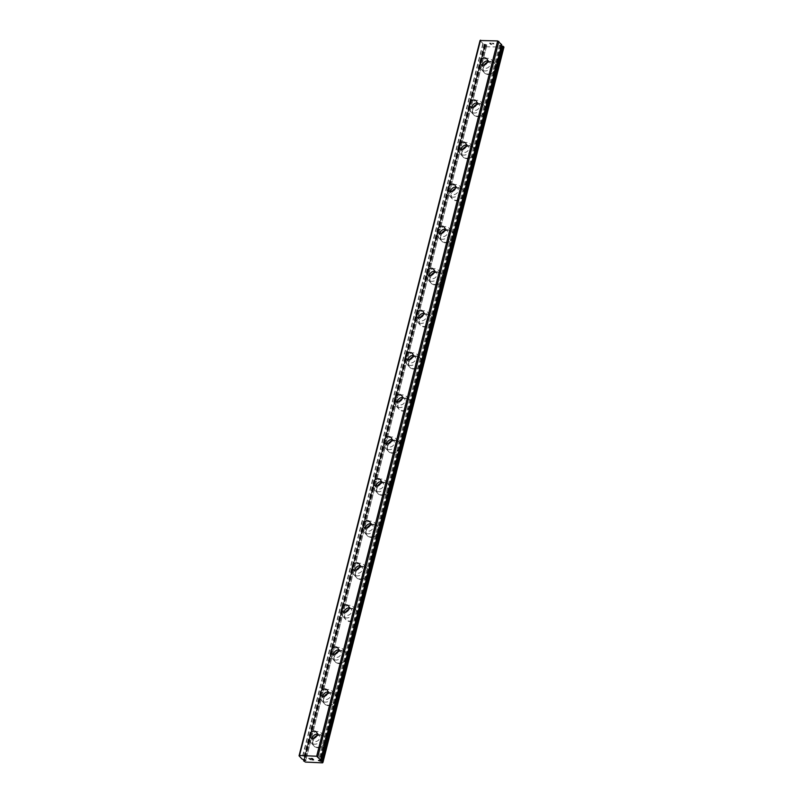 <?xml version="1.0" encoding="UTF-8"?>
<svg xmlns="http://www.w3.org/2000/svg" width="803" height="803" viewBox="0 0 803 803"><rect width="100%" height="100%" fill="white"/><g stroke="black" fill="none" stroke-linecap="round" stroke-linejoin="round"><path stroke-width="0.6" stroke-dasharray="4.01 3.01" d="M503.943 47.086L486.417 46.755L484.631 45.5A2.218 0.823 -165.8 0 0 485.092 45.179L486.799 44.998L485.082 44.285L304.076 759.598M501.644 44.637L501.634 44.647A2.218 0.823 -165.8 0 0 501.172 44.968L499.466 45.149L501.182 45.851L320.477 759.999M317.195 734.183A4.095 3.332 138.3 0 1 319.192 735.136A4.095 3.332 138.3 0 1 319.795 738.027A4.095 3.332 138.3 0 1 316.844 741.269A4.095 3.332 138.3 0 1 313.08 740.587A4.095 3.332 138.3 0 1 312.367 738.489M325.566 741.701A7.016 5.701 -41.7 0 0 324.532 736.742A7.016 5.701 -41.7 0 0 318.088 735.568A7.016 5.701 -41.7 0 0 313.029 741.119A7.016 5.701 -41.7 0 0 314.053 746.077A7.016 5.701 -41.7 0 0 320.507 747.252A7.016 5.701 -41.7 0 0 325.566 741.701A7.016 5.701 -41.7 0 0 324.542 736.752A7.016 5.701 -41.7 0 0 318.088 735.578A7.016 5.701 -41.7 0 0 313.04 741.129A7.016 5.701 -41.7 0 0 314.063 746.087A7.016 5.701 -41.7 0 0 320.517 747.262A7.016 5.701 -41.7 0 0 325.576 741.711M327.835 692.106A4.095 3.332 138.3 0 1 329.842 693.059A4.095 3.332 138.3 0 1 330.445 695.95A4.095 3.332 138.3 0 1 327.494 699.192A4.095 3.332 138.3 0 1 323.729 698.51A4.095 3.332 138.3 0 1 323.017 696.412M336.216 699.624A7.016 5.701 -41.7 0 0 335.182 694.665A7.016 5.701 -41.7 0 0 328.728 693.491A7.016 5.701 -41.7 0 0 323.679 699.042A7.016 5.701 -41.7 0 0 324.703 704A7.016 5.701 -41.7 0 0 331.157 705.175A7.016 5.701 -41.7 0 0 336.216 699.624A7.016 5.701 -41.7 0 0 335.192 694.675A7.016 5.701 -41.7 0 0 328.738 693.501A7.016 5.701 -41.7 0 0 323.679 699.052A7.016 5.701 -41.7 0 0 324.713 704.01A7.016 5.701 -41.7 0 0 331.167 705.185A7.016 5.701 -41.7 0 0 336.216 699.634M338.485 650.039A4.095 3.332 138.3 0 1 340.492 650.982A4.095 3.332 138.3 0 1 341.084 653.873A4.095 3.332 138.3 0 1 338.143 657.115A4.095 3.332 138.3 0 1 334.379 656.432A4.095 3.332 138.3 0 1 333.657 654.335M346.856 657.547A7.016 5.701 -41.7 0 0 345.832 652.588A7.016 5.701 -41.7 0 0 339.378 651.424A7.016 5.701 -41.7 0 0 334.319 656.964A7.016 5.701 -41.7 0 0 335.353 661.923A7.016 5.701 -41.7 0 0 341.807 663.097A7.016 5.701 -41.7 0 0 346.856 657.547A7.016 5.701 -41.7 0 0 345.842 652.598A7.016 5.701 -41.7 0 0 339.388 651.434A7.016 5.701 -41.7 0 0 334.329 656.974A7.016 5.701 -41.7 0 0 335.363 661.933A7.016 5.701 -41.7 0 0 341.817 663.107A7.016 5.701 -41.7 0 0 346.866 657.557M349.134 607.961A4.095 3.332 138.3 0 1 351.132 608.905A4.095 3.332 138.3 0 1 351.734 611.796A4.095 3.332 138.3 0 1 348.783 615.038A4.095 3.332 138.3 0 1 345.019 614.355A4.095 3.332 138.3 0 1 344.306 612.257M357.506 615.469A7.016 5.701 -41.7 0 0 356.482 610.511A7.016 5.701 -41.7 0 0 350.028 609.347A7.016 5.701 -41.7 0 0 344.969 614.897A7.016 5.701 -41.7 0 0 346.003 619.846A7.016 5.701 -41.7 0 0 352.447 621.02A7.016 5.701 -41.7 0 0 357.506 615.469M357.516 615.479A7.016 5.701 -41.7 0 0 356.482 610.521A7.016 5.701 -41.7 0 0 350.038 609.357A7.016 5.701 -41.7 0 0 344.979 614.907A7.016 5.701 -41.7 0 0 346.003 619.856A7.016 5.701 -41.7 0 0 352.457 621.03A7.016 5.701 -41.7 0 0 357.516 615.479M359.784 565.884A4.095 3.332 138.3 0 1 361.782 566.828A4.095 3.332 138.3 0 1 362.384 569.718A4.095 3.332 138.3 0 1 359.433 572.961A4.095 3.332 138.3 0 1 355.669 572.278A4.095 3.332 138.3 0 1 354.956 570.18M368.155 573.392A7.016 5.701 -41.7 0 0 367.122 568.434A7.016 5.701 -41.7 0 0 360.667 567.269A7.016 5.701 -41.7 0 0 355.619 572.82A7.016 5.701 -41.7 0 0 356.642 577.769A7.016 5.701 -41.7 0 0 363.097 578.943A7.016 5.701 -41.7 0 0 368.155 573.392A7.016 5.701 -41.7 0 0 367.132 568.444A7.016 5.701 -41.7 0 0 360.677 567.279A7.016 5.701 -41.7 0 0 355.629 572.83A7.016 5.701 -41.7 0 0 356.652 577.779A7.016 5.701 -41.7 0 0 363.107 578.953A7.016 5.701 -41.7 0 0 368.165 573.402M370.424 523.807A4.095 3.332 138.3 0 1 372.431 524.75A4.095 3.332 138.3 0 1 373.034 527.641A4.095 3.332 138.3 0 1 370.083 530.883A4.095 3.332 138.3 0 1 366.319 530.201A4.095 3.332 138.3 0 1 365.606 528.103M378.805 531.315A7.016 5.701 -41.7 0 0 377.771 526.356A7.016 5.701 -41.7 0 0 371.317 525.192A7.016 5.701 -41.7 0 0 366.268 530.743A7.016 5.701 -41.7 0 0 367.292 535.691A7.016 5.701 -41.7 0 0 373.746 536.866A7.016 5.701 -41.7 0 0 378.805 531.315A7.016 5.701 -41.7 0 0 377.781 526.366A7.016 5.701 -41.7 0 0 371.327 525.202A7.016 5.701 -41.7 0 0 366.268 530.753A7.016 5.701 -41.7 0 0 367.302 535.701A7.016 5.701 -41.7 0 0 373.756 536.876A7.016 5.701 -41.7 0 0 378.805 531.325M381.074 481.73A4.095 3.332 138.3 0 1 383.071 482.673A4.095 3.332 138.3 0 1 383.673 485.564A4.095 3.332 138.3 0 1 380.722 488.806A4.095 3.332 138.3 0 1 376.958 488.124A4.095 3.332 138.3 0 1 376.246 486.026M389.445 489.238A7.016 5.701 -41.7 0 0 388.421 484.279A7.016 5.701 -41.7 0 0 381.967 483.115A7.016 5.701 -41.7 0 0 376.908 488.666A7.016 5.701 -41.7 0 0 377.942 493.614A7.016 5.701 -41.7 0 0 384.396 494.789A7.016 5.701 -41.7 0 0 389.445 489.238A7.016 5.701 -41.7 0 0 388.431 484.289A7.016 5.701 -41.7 0 0 381.977 483.125A7.016 5.701 -41.7 0 0 376.918 488.676A7.016 5.701 -41.7 0 0 377.952 493.624A7.016 5.701 -41.7 0 0 384.396 494.799A7.016 5.701 -41.7 0 0 389.455 489.248M391.723 439.653A4.095 3.332 138.3 0 1 393.721 440.606A4.095 3.332 138.3 0 1 394.323 443.487A4.095 3.332 138.3 0 1 391.372 446.729A4.095 3.332 138.3 0 1 387.608 446.046A4.095 3.332 138.3 0 1 386.895 443.949M400.095 447.161A7.016 5.701 -41.7 0 0 399.061 442.202A7.016 5.701 -41.7 0 0 392.617 441.038A7.016 5.701 -41.7 0 0 387.558 446.588A7.016 5.701 -41.7 0 0 388.582 451.537A7.016 5.701 -41.7 0 0 395.036 452.711A7.016 5.701 -41.7 0 0 400.095 447.161A7.016 5.701 -41.7 0 0 399.071 442.212A7.016 5.701 -41.7 0 0 392.627 441.048A7.016 5.701 -41.7 0 0 387.568 446.598A7.016 5.701 -41.7 0 0 388.592 451.547A7.016 5.701 -41.7 0 0 395.046 452.721A7.016 5.701 -41.7 0 0 400.105 447.171M402.373 397.575A4.095 3.332 138.3 0 1 404.371 398.529A4.095 3.332 138.3 0 1 404.973 401.41A4.095 3.332 138.3 0 1 402.022 404.652A4.095 3.332 138.3 0 1 398.258 403.969A4.095 3.332 138.3 0 1 397.545 401.871M410.745 405.083A7.016 5.701 -41.7 0 0 409.711 400.125A7.016 5.701 -41.7 0 0 403.257 398.961A7.016 5.701 -41.7 0 0 398.208 404.511A7.016 5.701 -41.7 0 0 399.232 409.46A7.016 5.701 -41.7 0 0 405.686 410.634A7.016 5.701 -41.7 0 0 410.745 405.083M410.755 405.093A7.016 5.701 -41.7 0 0 409.721 400.135A7.016 5.701 -41.7 0 0 403.267 398.971A7.016 5.701 -41.7 0 0 398.218 404.521A7.016 5.701 -41.7 0 0 399.242 409.47A7.016 5.701 -41.7 0 0 405.696 410.644A7.016 5.701 -41.7 0 0 410.755 405.093M413.013 355.498A4.095 3.332 138.3 0 1 415.021 356.452A4.095 3.332 138.3 0 1 415.613 359.332A4.095 3.332 138.3 0 1 412.672 362.575A4.095 3.332 138.3 0 1 408.908 361.892A4.095 3.332 138.3 0 1 408.185 359.794M421.384 363.006A7.016 5.701 -41.7 0 0 420.36 358.048A7.016 5.701 -41.7 0 0 413.906 356.883A7.016 5.701 -41.7 0 0 408.847 362.434A7.016 5.701 -41.7 0 0 409.881 367.383A7.016 5.701 -41.7 0 0 416.335 368.557A7.016 5.701 -41.7 0 0 421.384 363.006A7.016 5.701 -41.7 0 0 420.37 358.058A7.016 5.701 -41.7 0 0 413.916 356.893A7.016 5.701 -41.7 0 0 408.857 362.444A7.016 5.701 -41.7 0 0 409.891 367.393A7.016 5.701 -41.7 0 0 416.345 368.567A7.016 5.701 -41.7 0 0 421.394 363.016M423.663 313.421A4.095 3.332 138.3 0 1 425.66 314.374A4.095 3.332 138.3 0 1 426.263 317.255A4.095 3.332 138.3 0 1 423.311 320.497A4.095 3.332 138.3 0 1 419.547 319.815A4.095 3.332 138.3 0 1 418.835 317.717M432.034 320.929A7.016 5.701 -41.7 0 0 431.01 315.97A7.016 5.701 -41.7 0 0 424.556 314.806A7.016 5.701 -41.7 0 0 419.497 320.357A7.016 5.701 -41.7 0 0 420.531 325.305A7.016 5.701 -41.7 0 0 426.985 326.48A7.016 5.701 -41.7 0 0 432.034 320.929M432.044 320.939A7.016 5.701 -41.7 0 0 431.02 315.981A7.016 5.701 -41.7 0 0 424.566 314.816A7.016 5.701 -41.7 0 0 419.507 320.367A7.016 5.701 -41.7 0 0 420.541 325.315A7.016 5.701 -41.7 0 0 426.985 326.49A7.016 5.701 -41.7 0 0 432.044 320.939M434.313 271.344A4.095 3.332 138.3 0 1 436.31 272.297A4.095 3.332 138.3 0 1 436.912 275.178A4.095 3.332 138.3 0 1 433.961 278.42A4.095 3.332 138.3 0 1 430.197 277.738A4.095 3.332 138.3 0 1 429.485 275.64M442.684 278.852A7.016 5.701 -41.7 0 0 441.65 273.893A7.016 5.701 -41.7 0 0 435.206 272.729A7.016 5.701 -41.7 0 0 430.147 278.28A7.016 5.701 -41.7 0 0 431.171 283.228A7.016 5.701 -41.7 0 0 437.625 284.403A7.016 5.701 -41.7 0 0 442.684 278.852A7.016 5.701 -41.7 0 0 441.66 273.903A7.016 5.701 -41.7 0 0 435.206 272.739A7.016 5.701 -41.7 0 0 430.157 278.29A7.016 5.701 -41.7 0 0 431.181 283.238A7.016 5.701 -41.7 0 0 437.635 284.413A7.016 5.701 -41.7 0 0 442.694 278.862M444.952 229.267A4.095 3.332 138.3 0 1 446.96 230.22A4.095 3.332 138.3 0 1 447.562 233.101A4.095 3.332 138.3 0 1 444.611 236.343A4.095 3.332 138.3 0 1 440.847 235.66A4.095 3.332 138.3 0 1 440.134 233.563M453.334 236.775A7.016 5.701 -41.7 0 0 452.3 231.816A7.016 5.701 -41.7 0 0 445.846 230.652A7.016 5.701 -41.7 0 0 440.797 236.202A7.016 5.701 -41.7 0 0 441.821 241.151A7.016 5.701 -41.7 0 0 448.275 242.325A7.016 5.701 -41.7 0 0 453.334 236.775A7.016 5.701 -41.7 0 0 452.31 231.826A7.016 5.701 -41.7 0 0 445.856 230.662A7.016 5.701 -41.7 0 0 440.807 236.212A7.016 5.701 -41.7 0 0 441.831 241.161A7.016 5.701 -41.7 0 0 448.285 242.335A7.016 5.701 -41.7 0 0 453.344 236.785M455.602 187.189A4.095 3.332 138.3 0 1 457.61 188.143A4.095 3.332 138.3 0 1 458.202 191.024A4.095 3.332 138.3 0 1 455.261 194.266A4.095 3.332 138.3 0 1 451.497 193.583A4.095 3.332 138.3 0 1 450.774 191.485M463.973 194.697A7.016 5.701 -41.7 0 0 462.95 189.739A7.016 5.701 -41.7 0 0 456.495 188.575A7.016 5.701 -41.7 0 0 451.437 194.125A7.016 5.701 -41.7 0 0 452.47 199.074A7.016 5.701 -41.7 0 0 458.925 200.248A7.016 5.701 -41.7 0 0 463.973 194.697M463.983 194.707A7.016 5.701 -41.7 0 0 462.96 189.749A7.016 5.701 -41.7 0 0 456.505 188.585A7.016 5.701 -41.7 0 0 451.447 194.135A7.016 5.701 -41.7 0 0 452.48 199.084A7.016 5.701 -41.7 0 0 458.935 200.258A7.016 5.701 -41.7 0 0 463.983 194.707M466.252 145.112A4.095 3.332 138.3 0 1 468.249 146.066A4.095 3.332 138.3 0 1 468.852 148.946A4.095 3.332 138.3 0 1 465.901 152.189A4.095 3.332 138.3 0 1 462.137 151.506A4.095 3.332 138.3 0 1 461.424 149.408M474.623 152.62A7.016 5.701 -41.7 0 0 473.599 147.662A7.016 5.701 -41.7 0 0 467.145 146.497A7.016 5.701 -41.7 0 0 462.086 152.048A7.016 5.701 -41.7 0 0 463.12 156.997A7.016 5.701 -41.7 0 0 469.564 158.171A7.016 5.701 -41.7 0 0 474.623 152.62A7.016 5.701 -41.7 0 0 473.609 147.682A7.016 5.701 -41.7 0 0 467.155 146.507A7.016 5.701 -41.7 0 0 462.096 152.058A7.016 5.701 -41.7 0 0 463.13 157.007A7.016 5.701 -41.7 0 0 469.574 158.181A7.016 5.701 -41.7 0 0 474.633 152.63M476.902 103.035A4.095 3.332 138.3 0 1 478.899 103.988A4.095 3.332 138.3 0 1 479.501 106.869A4.095 3.332 138.3 0 1 476.55 110.111A4.095 3.332 138.3 0 1 472.786 109.429A4.095 3.332 138.3 0 1 472.074 107.331M485.273 110.543A7.016 5.701 -41.7 0 0 484.239 105.594A7.016 5.701 -41.7 0 0 477.795 104.42A7.016 5.701 -41.7 0 0 472.736 109.971A7.016 5.701 -41.7 0 0 473.76 114.919A7.016 5.701 -41.7 0 0 480.214 116.094A7.016 5.701 -41.7 0 0 485.273 110.543A7.016 5.701 -41.7 0 0 484.249 105.605A7.016 5.701 -41.7 0 0 477.795 104.43A7.016 5.701 -41.7 0 0 472.746 109.981A7.016 5.701 -41.7 0 0 473.77 114.929A7.016 5.701 -41.7 0 0 480.224 116.104A7.016 5.701 -41.7 0 0 485.283 110.553M487.541 60.958A4.095 3.332 138.3 0 1 489.549 61.911A4.095 3.332 138.3 0 1 490.151 64.802A4.095 3.332 138.3 0 1 487.2 68.034A4.095 3.332 138.3 0 1 483.436 67.352A4.095 3.332 138.3 0 1 482.723 65.254M495.923 68.466A7.016 5.701 -41.7 0 0 494.889 63.517A7.016 5.701 -41.7 0 0 488.435 62.343A7.016 5.701 -41.7 0 0 483.386 67.894A7.016 5.701 -41.7 0 0 484.41 72.842A7.016 5.701 -41.7 0 0 490.864 74.017A7.016 5.701 -41.7 0 0 495.923 68.466A7.016 5.701 -41.7 0 0 494.899 63.527A7.016 5.701 -41.7 0 0 488.445 62.353A7.016 5.701 -41.7 0 0 483.386 67.904A7.016 5.701 -41.7 0 0 484.42 72.852A7.016 5.701 -41.7 0 0 490.874 74.027A7.016 5.701 -41.7 0 0 495.923 68.476M480.224 64.34A7.016 5.701 138.3 0 1 485.273 58.79A7.016 5.701 138.3 0 1 491.727 59.964A7.016 5.701 138.3 0 1 492.761 64.913A7.016 5.701 138.3 0 1 487.702 70.463A7.016 5.701 138.3 0 1 481.248 69.299A7.016 5.701 138.3 0 1 480.224 64.34M487.25 62.303A7.016 5.701 138.3 0 1 494.528 63.106A7.016 5.701 138.3 0 1 495.561 68.054A7.016 5.701 138.3 0 1 490.503 73.605A7.016 5.701 138.3 0 1 484.048 72.441A7.016 5.701 138.3 0 1 483.015 67.482A7.016 5.701 138.3 0 1 484.089 65.113M469.574 106.418A7.016 5.701 138.3 0 1 474.633 100.867A7.016 5.701 138.3 0 1 481.087 102.041A7.016 5.701 138.3 0 1 482.111 106.99A7.016 5.701 138.3 0 1 477.052 112.54A7.016 5.701 138.3 0 1 470.608 111.376A7.016 5.701 138.3 0 1 469.574 106.418M476.601 104.38A7.016 5.701 138.3 0 1 483.878 105.183A7.016 5.701 138.3 0 1 484.912 110.131A7.016 5.701 138.3 0 1 479.853 115.682A7.016 5.701 138.3 0 1 473.399 114.518A7.016 5.701 138.3 0 1 472.375 109.559A7.016 5.701 138.3 0 1 473.449 107.19M458.925 148.495A7.016 5.701 138.3 0 1 463.983 142.944A7.016 5.701 138.3 0 1 470.438 144.118A7.016 5.701 138.3 0 1 471.461 149.067A7.016 5.701 138.3 0 1 466.413 154.618A7.016 5.701 138.3 0 1 459.958 153.453A7.016 5.701 138.3 0 1 458.925 148.495M465.951 146.457A7.016 5.701 138.3 0 1 473.238 147.26A7.016 5.701 138.3 0 1 474.262 152.209A7.016 5.701 138.3 0 1 469.203 157.759A7.016 5.701 138.3 0 1 462.759 156.595A7.016 5.701 138.3 0 1 461.725 151.637A7.016 5.701 138.3 0 1 462.799 149.268M448.285 190.572A7.016 5.701 138.3 0 1 453.334 185.021A7.016 5.701 138.3 0 1 459.788 186.196A7.016 5.701 138.3 0 1 460.822 191.144A7.016 5.701 138.3 0 1 455.763 196.695A7.016 5.701 138.3 0 1 449.309 195.53A7.016 5.701 138.3 0 1 448.285 190.572M455.301 188.534A7.016 5.701 138.3 0 1 462.588 189.337A7.016 5.701 138.3 0 1 463.612 194.286A7.016 5.701 138.3 0 1 458.563 199.837A7.016 5.701 138.3 0 1 452.109 198.672A7.016 5.701 138.3 0 1 451.075 193.714A7.016 5.701 138.3 0 1 452.149 191.345M437.635 232.649A7.016 5.701 138.3 0 1 442.694 227.098A7.016 5.701 138.3 0 1 449.138 228.273A7.016 5.701 138.3 0 1 450.172 233.221A7.016 5.701 138.3 0 1 445.113 238.772A7.016 5.701 138.3 0 1 438.659 237.608A7.016 5.701 138.3 0 1 437.635 232.649M444.661 230.612A7.016 5.701 138.3 0 1 451.938 231.415A7.016 5.701 138.3 0 1 452.972 236.363A7.016 5.701 138.3 0 1 447.913 241.914A7.016 5.701 138.3 0 1 441.459 240.749A7.016 5.701 138.3 0 1 440.435 235.791A7.016 5.701 138.3 0 1 441.509 233.422M426.985 274.726A7.016 5.701 138.3 0 1 432.044 269.176A7.016 5.701 138.3 0 1 438.498 270.35A7.016 5.701 138.3 0 1 439.522 275.299A7.016 5.701 138.3 0 1 434.463 280.849A7.016 5.701 138.3 0 1 428.019 279.685A7.016 5.701 138.3 0 1 426.985 274.726M434.011 272.689A7.016 5.701 138.3 0 1 441.289 273.492A7.016 5.701 138.3 0 1 442.323 278.44A7.016 5.701 138.3 0 1 437.264 283.991A7.016 5.701 138.3 0 1 430.809 282.827A7.016 5.701 138.3 0 1 429.786 277.868A7.016 5.701 138.3 0 1 430.86 275.499M416.335 316.804A7.016 5.701 138.3 0 1 421.394 311.253A7.016 5.701 138.3 0 1 427.848 312.427A7.016 5.701 138.3 0 1 428.872 317.376A7.016 5.701 138.3 0 1 423.823 322.926A7.016 5.701 138.3 0 1 417.369 321.762A7.016 5.701 138.3 0 1 416.335 316.804M423.362 314.766A7.016 5.701 138.3 0 1 430.649 315.569A7.016 5.701 138.3 0 1 431.673 320.517A7.016 5.701 138.3 0 1 426.614 326.068A7.016 5.701 138.3 0 1 420.17 324.904A7.016 5.701 138.3 0 1 419.136 319.945A7.016 5.701 138.3 0 1 420.21 317.576M405.696 358.881A7.016 5.701 138.3 0 1 410.745 353.33A7.016 5.701 138.3 0 1 417.199 354.504A7.016 5.701 138.3 0 1 418.233 359.453A7.016 5.701 138.3 0 1 413.174 365.004A7.016 5.701 138.3 0 1 406.719 363.839A7.016 5.701 138.3 0 1 405.696 358.881M412.722 356.843A7.016 5.701 138.3 0 1 419.999 357.646A7.016 5.701 138.3 0 1 421.023 362.595A7.016 5.701 138.3 0 1 415.974 368.145A7.016 5.701 138.3 0 1 409.52 366.981A7.016 5.701 138.3 0 1 408.486 362.023A7.016 5.701 138.3 0 1 409.56 359.654M395.046 400.958A7.016 5.701 138.3 0 1 400.105 395.407A7.016 5.701 138.3 0 1 406.549 396.582A7.016 5.701 138.3 0 1 407.583 401.53A7.016 5.701 138.3 0 1 402.524 407.081A7.016 5.701 138.3 0 1 396.07 405.906A7.016 5.701 138.3 0 1 395.046 400.958M402.072 398.92A7.016 5.701 138.3 0 1 409.349 399.723A7.016 5.701 138.3 0 1 410.383 404.672A7.016 5.701 138.3 0 1 405.324 410.223A7.016 5.701 138.3 0 1 398.87 409.048A7.016 5.701 138.3 0 1 397.846 404.1A7.016 5.701 138.3 0 1 398.92 401.731M384.396 443.035A7.016 5.701 138.3 0 1 389.455 437.484A7.016 5.701 138.3 0 1 395.909 438.659A7.016 5.701 138.3 0 1 396.933 443.607A7.016 5.701 138.3 0 1 391.884 449.158A7.016 5.701 138.3 0 1 385.43 447.984A7.016 5.701 138.3 0 1 384.396 443.035M391.422 440.998A7.016 5.701 138.3 0 1 398.7 441.801A7.016 5.701 138.3 0 1 399.733 446.749A7.016 5.701 138.3 0 1 394.674 452.3A7.016 5.701 138.3 0 1 388.22 451.125A7.016 5.701 138.3 0 1 387.197 446.177A7.016 5.701 138.3 0 1 388.271 443.808M373.746 485.112A7.016 5.701 138.3 0 1 378.805 479.562A7.016 5.701 138.3 0 1 385.259 480.736A7.016 5.701 138.3 0 1 386.283 485.685A7.016 5.701 138.3 0 1 381.234 491.235A7.016 5.701 138.3 0 1 374.78 490.061A7.016 5.701 138.3 0 1 373.746 485.112M380.773 483.075A7.016 5.701 138.3 0 1 388.06 483.878A7.016 5.701 138.3 0 1 389.084 488.826A7.016 5.701 138.3 0 1 384.025 494.377A7.016 5.701 138.3 0 1 377.581 493.203A7.016 5.701 138.3 0 1 376.547 488.254A7.016 5.701 138.3 0 1 377.621 485.885M363.107 527.19A7.016 5.701 138.3 0 1 368.155 521.639A7.016 5.701 138.3 0 1 374.61 522.813A7.016 5.701 138.3 0 1 375.643 527.762A7.016 5.701 138.3 0 1 370.584 533.312A7.016 5.701 138.3 0 1 364.13 532.138A7.016 5.701 138.3 0 1 363.107 527.19M370.133 525.152A7.016 5.701 138.3 0 1 377.41 525.955A7.016 5.701 138.3 0 1 378.434 530.903A7.016 5.701 138.3 0 1 373.385 536.454A7.016 5.701 138.3 0 1 366.931 535.28A7.016 5.701 138.3 0 1 365.897 530.331A7.016 5.701 138.3 0 1 366.971 527.962M352.457 569.267A7.016 5.701 138.3 0 1 357.516 563.716A7.016 5.701 138.3 0 1 363.96 564.89A7.016 5.701 138.3 0 1 364.994 569.839A7.016 5.701 138.3 0 1 359.935 575.39A7.016 5.701 138.3 0 1 353.491 574.215A7.016 5.701 138.3 0 1 352.457 569.267M359.483 567.229A7.016 5.701 138.3 0 1 366.76 568.032A7.016 5.701 138.3 0 1 367.794 572.981A7.016 5.701 138.3 0 1 362.735 578.531A7.016 5.701 138.3 0 1 356.281 577.357A7.016 5.701 138.3 0 1 355.257 572.409A7.016 5.701 138.3 0 1 356.331 570.04M341.807 611.344A7.016 5.701 138.3 0 1 346.866 605.793A7.016 5.701 138.3 0 1 353.32 606.968A7.016 5.701 138.3 0 1 354.344 611.916A7.016 5.701 138.3 0 1 349.295 617.467A7.016 5.701 138.3 0 1 342.841 616.292A7.016 5.701 138.3 0 1 341.807 611.344M348.833 609.306A7.016 5.701 138.3 0 1 356.11 610.109A7.016 5.701 138.3 0 1 357.144 615.058A7.016 5.701 138.3 0 1 352.085 620.609A7.016 5.701 138.3 0 1 345.631 619.434A7.016 5.701 138.3 0 1 344.607 614.486A7.016 5.701 138.3 0 1 345.681 612.117M331.167 653.421A7.016 5.701 138.3 0 1 336.216 647.87A7.016 5.701 138.3 0 1 342.67 649.045A7.016 5.701 138.3 0 1 343.704 653.993A7.016 5.701 138.3 0 1 338.645 659.544A7.016 5.701 138.3 0 1 332.191 658.37A7.016 5.701 138.3 0 1 331.167 653.421M338.183 651.384A7.016 5.701 138.3 0 1 345.471 652.187A7.016 5.701 138.3 0 1 346.494 657.135A7.016 5.701 138.3 0 1 341.446 662.686A7.016 5.701 138.3 0 1 334.992 661.511A7.016 5.701 138.3 0 1 333.958 656.563A7.016 5.701 138.3 0 1 335.032 654.194M320.517 695.498A7.016 5.701 138.3 0 1 325.566 689.948A7.016 5.701 138.3 0 1 332.02 691.122A7.016 5.701 138.3 0 1 333.054 696.071A7.016 5.701 138.3 0 1 327.995 701.621A7.016 5.701 138.3 0 1 321.541 700.447A7.016 5.701 138.3 0 1 320.517 695.498M327.544 693.461A7.016 5.701 138.3 0 1 334.821 694.264A7.016 5.701 138.3 0 1 335.855 699.212A7.016 5.701 138.3 0 1 330.796 704.763A7.016 5.701 138.3 0 1 324.342 703.589A7.016 5.701 138.3 0 1 323.318 698.64A7.016 5.701 138.3 0 1 324.382 696.271M309.868 737.576A7.016 5.701 138.3 0 1 314.927 732.025A7.016 5.701 138.3 0 1 321.381 733.199A7.016 5.701 138.3 0 1 322.404 738.148A7.016 5.701 138.3 0 1 317.346 743.698A7.016 5.701 138.3 0 1 310.902 742.524A7.016 5.701 138.3 0 1 309.868 737.576M316.894 735.538A7.016 5.701 138.3 0 1 324.171 736.341A7.016 5.701 138.3 0 1 325.205 741.289A7.016 5.701 138.3 0 1 320.146 746.84A7.016 5.701 138.3 0 1 313.692 745.666A7.016 5.701 138.3 0 1 312.668 740.717A7.016 5.701 138.3 0 1 313.742 738.348M490.723 44.326L492.088 44.386L490.723 44.326M490.262 43.804L491.004 43.844L490.262 43.804M489.72 43.201L491.095 43.262L489.72 43.201M491.014 43.171L489.469 43.101L490.623 44.396L492.169 44.466L490.623 44.406L489.469 43.111L491.014 43.181M493.604 43.824L492.369 43.322L493.604 43.824M492.369 43.322L493.825 43.392L492.369 43.322M493.745 43.302L491.918 43.221L494.267 44.215L493.684 44.466L494.267 44.215L491.918 43.221L493.745 43.302M480.053 40.521L483.115 43.794A2.218 0.823 -165.8 0 1 484.209 44.185L485.082 44.285M312.076 759.156L312.819 759.186M310.912 758.524L312.457 758.594L313.612 759.889M313.351 759.789L311.996 759.738M310.62 759.508L309.014 758.433M500.42 44.988L319.413 760.3M503.551 47.538L322.545 762.85M486.417 46.755L305.411 762.067M485.142 46.223L304.136 761.535M485.845 45.149L305.04 759.708M501.634 44.647L320.628 759.949M501.172 44.968L320.176 760.27M501.002 45.018L319.995 760.331M484.59 45.61L303.925 759.588L484.631 45.5M485.092 45.179L304.317 759.588M485.263 45.129L304.478 759.598M484.5 44.265L303.494 759.568M484.209 44.185L303.203 759.497M483.115 43.794L302.109 759.106M482.864 43.673L301.868 758.986M316.472 732.085L319.192 735.136M327.122 690.018L329.842 693.059M337.772 647.941L340.492 650.982M348.422 605.863L351.132 608.905M359.061 563.786L361.782 566.828M369.711 521.709L372.431 524.75M380.361 479.632L383.071 482.673M391.011 437.555L393.721 440.606M401.651 395.477L404.371 398.529M412.3 353.4L415.021 356.452M422.95 311.323L425.66 314.374M433.6 269.246L436.31 272.297M444.24 227.169L446.96 230.22M454.889 185.091L457.61 188.143M465.539 143.014L468.249 146.066M476.179 100.937L478.899 103.988M486.829 58.86L489.549 61.911M491.727 59.964L494.528 63.106M481.087 102.041L483.878 105.183M470.438 144.118L473.238 147.26M459.788 186.196L462.588 189.337M449.138 228.273L451.938 231.415M438.498 270.35L441.289 273.492M427.848 312.427L430.649 315.569M417.199 354.504L419.999 357.646M406.549 396.582L409.349 399.723M395.909 438.659L398.7 441.801M385.259 480.736L388.06 483.878M374.61 522.813L377.41 525.955M363.96 564.89L366.76 568.032M353.32 606.968L356.11 610.109M342.67 649.045L345.471 652.187M332.02 691.122L334.821 694.264M321.381 733.199L324.171 736.341M310.902 742.524L313.692 745.666M321.541 700.447L324.342 703.589M332.191 658.37L334.992 661.511M342.841 616.292L345.631 619.434M353.491 574.215L356.281 577.357M364.13 532.138L366.931 535.28M374.78 490.061L377.581 493.203M385.43 447.984L388.22 451.125M396.07 405.906L398.87 409.048M406.719 363.839L409.52 366.981M417.369 321.762L420.17 324.904M428.019 279.685L430.809 282.827M438.659 237.608L441.459 240.749M449.309 195.53L452.109 198.672M459.958 153.453L462.759 156.595M470.608 111.376L473.399 114.518M481.248 69.299L484.048 72.441M480.716 64.3L483.436 67.352M470.066 106.377L472.786 109.429M459.426 148.455L462.137 151.506M448.777 190.532L451.497 193.583M438.127 232.609L440.847 235.66M427.487 274.686L430.197 277.738M416.837 316.763L419.547 319.815M406.188 358.841L408.908 361.892M395.538 400.918L398.258 403.969M384.898 442.995L387.608 446.046M374.248 485.072L376.958 488.124M363.598 527.149L366.319 530.201M352.949 569.227L355.669 572.278M342.309 611.304L345.019 614.355M331.659 653.381L334.379 656.432M321.009 695.458L323.729 698.51M310.359 737.535L313.08 740.587M499.466 45.149L318.47 760.461M484.57 45.55L303.885 759.588M486.799 44.998L305.792 760.3"/><path stroke-width="1.2" d="M304.708 759.628L303.203 759.497A2.218 0.823 -165.8 0 0 302.109 759.106L299.057 755.824L299.529 755.462L316.663 756.245L320.628 759.949A2.218 0.823 -165.8 0 0 320.176 760.27L318.47 760.461L321.059 761.264A2.218 0.823 -165.8 0 0 322.154 761.656L322.947 762.388L322.545 762.85L305.411 762.067L303.634 760.812A2.218 0.823 -165.8 0 0 304.086 760.491L305.792 760.3L304.708 759.628M320.477 759.999L320.186 761.164M309.767 734.645A4.095 3.332 138.3 0 1 312.718 731.403A4.095 3.332 138.3 0 1 316.472 732.085A4.095 3.332 138.3 0 1 317.075 734.976A4.095 3.332 138.3 0 1 314.124 738.218A4.095 3.332 138.3 0 1 310.359 737.535A4.095 3.332 138.3 0 1 309.767 734.645M312.367 738.489A4.095 3.332 138.3 0 1 312.477 737.696A4.095 3.332 138.3 0 1 317.195 734.183M320.407 692.567A4.095 3.332 138.3 0 1 323.358 689.325A4.095 3.332 138.3 0 1 327.122 690.018A4.095 3.332 138.3 0 1 327.724 692.899A4.095 3.332 138.3 0 1 324.773 696.141A4.095 3.332 138.3 0 1 321.009 695.458A4.095 3.332 138.3 0 1 320.407 692.567M323.017 696.412A4.095 3.332 138.3 0 1 323.127 695.619A4.095 3.332 138.3 0 1 327.835 692.106M331.057 650.49A4.095 3.332 138.3 0 1 334.008 647.248A4.095 3.332 138.3 0 1 337.772 647.941A4.095 3.332 138.3 0 1 338.374 650.821A4.095 3.332 138.3 0 1 335.423 654.064A4.095 3.332 138.3 0 1 331.659 653.381A4.095 3.332 138.3 0 1 331.057 650.49M333.657 654.335A4.095 3.332 138.3 0 1 333.777 653.542A4.095 3.332 138.3 0 1 338.485 650.039M341.707 608.413A4.095 3.332 138.3 0 1 344.658 605.171A4.095 3.332 138.3 0 1 348.422 605.863A4.095 3.332 138.3 0 1 349.014 608.744A4.095 3.332 138.3 0 1 346.073 611.986A4.095 3.332 138.3 0 1 342.309 611.304A4.095 3.332 138.3 0 1 341.707 608.413M344.306 612.257A4.095 3.332 138.3 0 1 344.417 611.464A4.095 3.332 138.3 0 1 349.134 607.961M352.356 566.336A4.095 3.332 138.3 0 1 355.297 563.094A4.095 3.332 138.3 0 1 359.061 563.786A4.095 3.332 138.3 0 1 359.664 566.667A4.095 3.332 138.3 0 1 356.713 569.909A4.095 3.332 138.3 0 1 352.949 569.227A4.095 3.332 138.3 0 1 352.356 566.336M354.956 570.18A4.095 3.332 138.3 0 1 355.067 569.387A4.095 3.332 138.3 0 1 359.784 565.884M362.996 524.259A4.095 3.332 138.3 0 1 365.947 521.027A4.095 3.332 138.3 0 1 369.711 521.709A4.095 3.332 138.3 0 1 370.313 524.59A4.095 3.332 138.3 0 1 367.362 527.832A4.095 3.332 138.3 0 1 363.598 527.149A4.095 3.332 138.3 0 1 362.996 524.259M365.606 528.103A4.095 3.332 138.3 0 1 365.716 527.31A4.095 3.332 138.3 0 1 370.424 523.807M373.646 482.181A4.095 3.332 138.3 0 1 376.597 478.949A4.095 3.332 138.3 0 1 380.361 479.632A4.095 3.332 138.3 0 1 380.963 482.513A4.095 3.332 138.3 0 1 378.012 485.755A4.095 3.332 138.3 0 1 374.248 485.072A4.095 3.332 138.3 0 1 373.646 482.181M376.246 486.026A4.095 3.332 138.3 0 1 376.366 485.233A4.095 3.332 138.3 0 1 381.074 481.73M384.296 440.104A4.095 3.332 138.3 0 1 387.247 436.872A4.095 3.332 138.3 0 1 391.011 437.555A4.095 3.332 138.3 0 1 391.603 440.435A4.095 3.332 138.3 0 1 388.662 443.678A4.095 3.332 138.3 0 1 384.898 442.995A4.095 3.332 138.3 0 1 384.296 440.104M386.895 443.949A4.095 3.332 138.3 0 1 387.006 443.156A4.095 3.332 138.3 0 1 391.723 439.653M394.946 398.027A4.095 3.332 138.3 0 1 397.886 394.795A4.095 3.332 138.3 0 1 401.651 395.477A4.095 3.332 138.3 0 1 402.253 398.358A4.095 3.332 138.3 0 1 399.302 401.6A4.095 3.332 138.3 0 1 395.538 400.918A4.095 3.332 138.3 0 1 394.946 398.027M397.545 401.871A4.095 3.332 138.3 0 1 397.656 401.078A4.095 3.332 138.3 0 1 402.373 397.575M405.585 355.95A4.095 3.332 138.3 0 1 408.536 352.718A4.095 3.332 138.3 0 1 412.3 353.4A4.095 3.332 138.3 0 1 412.903 356.281A4.095 3.332 138.3 0 1 409.952 359.523A4.095 3.332 138.3 0 1 406.188 358.841A4.095 3.332 138.3 0 1 405.585 355.95M408.185 359.794A4.095 3.332 138.3 0 1 408.305 359.001A4.095 3.332 138.3 0 1 413.013 355.498M416.235 313.873A4.095 3.332 138.3 0 1 419.186 310.641A4.095 3.332 138.3 0 1 422.95 311.323A4.095 3.332 138.3 0 1 423.552 314.214A4.095 3.332 138.3 0 1 420.601 317.446A4.095 3.332 138.3 0 1 416.837 316.763A4.095 3.332 138.3 0 1 416.235 313.873M418.835 317.717A4.095 3.332 138.3 0 1 418.955 316.924A4.095 3.332 138.3 0 1 423.663 313.421M426.885 271.795A4.095 3.332 138.3 0 1 429.836 268.563A4.095 3.332 138.3 0 1 433.6 269.246A4.095 3.332 138.3 0 1 434.192 272.137A4.095 3.332 138.3 0 1 431.251 275.369A4.095 3.332 138.3 0 1 427.487 274.686A4.095 3.332 138.3 0 1 426.885 271.795M429.485 275.64A4.095 3.332 138.3 0 1 429.595 274.847A4.095 3.332 138.3 0 1 434.313 271.344M437.525 229.718A4.095 3.332 138.3 0 1 440.476 226.486A4.095 3.332 138.3 0 1 444.24 227.169A4.095 3.332 138.3 0 1 444.842 230.059A4.095 3.332 138.3 0 1 441.891 233.292A4.095 3.332 138.3 0 1 438.127 232.609A4.095 3.332 138.3 0 1 437.525 229.718M440.134 233.563A4.095 3.332 138.3 0 1 440.245 232.77A4.095 3.332 138.3 0 1 444.952 229.267M448.174 187.641A4.095 3.332 138.3 0 1 451.125 184.409A4.095 3.332 138.3 0 1 454.889 185.091A4.095 3.332 138.3 0 1 455.492 187.982A4.095 3.332 138.3 0 1 452.541 191.214A4.095 3.332 138.3 0 1 448.777 190.532A4.095 3.332 138.3 0 1 448.174 187.641M450.774 191.485A4.095 3.332 138.3 0 1 450.895 190.692A4.095 3.332 138.3 0 1 455.602 187.189M458.824 145.564A4.095 3.332 138.3 0 1 461.775 142.332A4.095 3.332 138.3 0 1 465.539 143.014A4.095 3.332 138.3 0 1 466.141 145.905A4.095 3.332 138.3 0 1 463.19 149.137A4.095 3.332 138.3 0 1 459.426 148.455A4.095 3.332 138.3 0 1 458.824 145.564M461.424 149.408A4.095 3.332 138.3 0 1 461.544 148.615A4.095 3.332 138.3 0 1 466.252 145.112M469.474 103.487A4.095 3.332 138.3 0 1 472.425 100.255A4.095 3.332 138.3 0 1 476.179 100.937A4.095 3.332 138.3 0 1 476.781 103.828A4.095 3.332 138.3 0 1 473.83 107.06A4.095 3.332 138.3 0 1 470.066 106.377A4.095 3.332 138.3 0 1 469.474 103.487M472.074 107.331A4.095 3.332 138.3 0 1 472.184 106.538A4.095 3.332 138.3 0 1 476.902 103.035M480.114 61.409A4.095 3.332 138.3 0 1 483.065 58.177A4.095 3.332 138.3 0 1 486.829 58.86A4.095 3.332 138.3 0 1 487.431 61.751A4.095 3.332 138.3 0 1 484.48 64.983A4.095 3.332 138.3 0 1 480.716 64.3A4.095 3.332 138.3 0 1 480.114 61.409M482.723 65.254A4.095 3.332 138.3 0 1 482.834 64.461A4.095 3.332 138.3 0 1 487.541 60.958M484.089 65.113A7.016 5.701 138.3 0 1 487.25 62.303M473.449 107.19A7.016 5.701 138.3 0 1 476.601 104.38M462.799 149.268A7.016 5.701 138.3 0 1 465.951 146.457M452.149 191.345A7.016 5.701 138.3 0 1 455.301 188.534M441.509 233.422A7.016 5.701 138.3 0 1 444.661 230.612M430.86 275.499A7.016 5.701 138.3 0 1 434.011 272.689M420.21 317.576A7.016 5.701 138.3 0 1 423.362 314.766M409.56 359.654A7.016 5.701 138.3 0 1 412.722 356.843M398.92 401.731A7.016 5.701 138.3 0 1 402.072 398.92M388.271 443.808A7.016 5.701 138.3 0 1 391.422 440.998M377.621 485.885A7.016 5.701 138.3 0 1 380.773 483.075M366.971 527.962A7.016 5.701 138.3 0 1 370.133 525.152M356.331 570.04A7.016 5.701 138.3 0 1 359.483 567.229M345.681 612.117A7.016 5.701 138.3 0 1 348.833 609.306M335.032 654.194A7.016 5.701 138.3 0 1 338.183 651.384M324.382 696.271A7.016 5.701 138.3 0 1 327.544 693.461M313.742 738.348A7.016 5.701 138.3 0 1 316.894 735.538M501.644 44.637L497.669 40.933L480.053 40.521L299.057 755.824M322.947 762.388L503.943 47.086L503.15 46.343A2.218 0.823 -165.8 0 1 502.056 45.952L501.373 45.861M313.351 759.799L311.996 759.738M312.889 759.277L312.146 759.247L312.889 759.277M312.066 759.156L312.819 759.186M312.357 758.674L310.982 758.614L312.357 758.674M310.912 758.524L312.457 758.594L313.612 759.889M309.014 758.433L310.62 759.518M497.669 40.933L316.663 756.245M480.535 40.15L299.529 755.462M498.864 41.375L317.858 756.687M305.04 759.708L304.849 760.461M501.674 44.536L320.668 759.839M501.765 45.881L320.768 761.194M502.056 45.952L321.059 761.264M503.15 46.343L322.154 761.656M503.401 46.474L322.394 761.776M303.925 759.588L303.614 760.812L303.946 759.588M304.317 759.588L304.086 760.491M304.478 759.598L304.267 760.431M501.694 44.597L320.698 759.899M303.885 759.588L303.564 760.863"/></g></svg>
